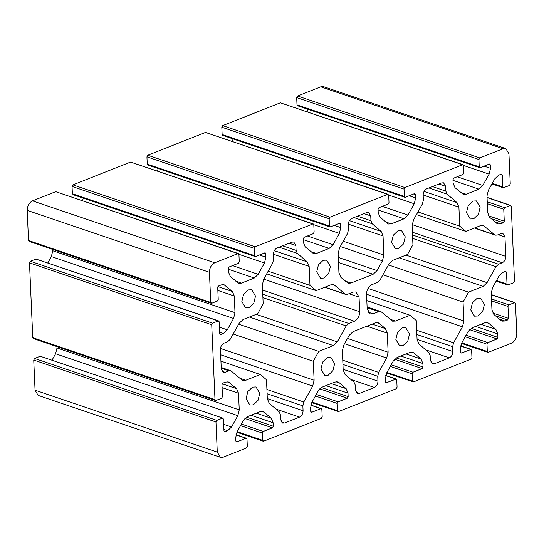 <?xml version="1.0" encoding="UTF-8"?>
<svg xmlns="http://www.w3.org/2000/svg" width="544" height="544" viewBox="0 0 544 544"><rect width="100%" height="100%" fill="white"/><g stroke="black" fill="none" stroke-linecap="round" stroke-linejoin="round"><path stroke-width="0.82" d="M460.584 345.998L470.642 349.418L471.634 350.261L471.947 357.551L471.07 359.135L413.413 381.942L386.614 373.021M215.968 421.974L217.28 452.105L220.374 457.314L38.141 395.393L35.054 390.184L33.735 360.053L215.968 421.974L216.852 420.39L34.619 358.469L33.735 360.053M34.619 358.469L40.236 356.252L222.938 418.146L40.236 356.252M52.068 360.087L55.59 353.756L237.823 415.677L239.244 409.877L57.011 347.956L55.59 353.756M57.011 347.956L56.95 346.616M32.762 337.702L29.492 262.861L211.725 324.775L214.989 399.622L32.762 337.702L33.748 338.545M30.376 261.27L35.992 259.053L218.219 320.974L212.609 323.19L30.376 261.27L29.492 262.861M219.667 332.241L223.394 333.506L220.721 334.567L219.728 333.724L219.212 321.817L218.219 320.974L218.695 320.946L35.992 259.053M47.824 262.888L51.347 256.564L233.58 318.478L235.001 312.678L52.768 250.757L51.347 256.564M52.768 250.757L52.707 249.417M28.512 240.502L27.2 210.372C27.363 205.836 29.131 202.66 32.497 200.858L55.712 191.678L237.939 253.599L214.73 262.779C211.364 264.581 209.596 267.75 209.433 272.292L210.746 302.423L28.512 240.502L29.505 241.346M228.337 269.205L254.3 278.025L241.461 283.104L238.619 283.24L230.33 276.508L228.46 272L228.31 268.532L229.194 266.948L238.367 263.316L239.251 261.732L238.932 254.442L237.939 253.599L238.415 253.572L55.712 191.678M83.382 198.172L82.504 200.6M72.366 193.739L72.053 186.449L254.279 248.37L254.599 255.66L72.366 193.739L73.358 194.582M72.93 184.865L130.587 162.058L312.82 223.978L255.163 246.786L72.93 184.865L72.053 186.449M303.219 239.584L329.174 248.404L316.343 253.484L313.5 253.62L305.211 246.888L303.341 242.386L303.192 238.911L304.076 237.327L313.249 233.696L314.126 232.111L313.813 224.822L312.82 223.978L313.296 223.958L130.587 162.058M158.256 168.552L157.386 170.979M147.247 164.118L146.928 156.828L329.161 218.749L329.48 226.039L147.247 164.118L148.233 164.968M147.812 155.244L205.469 132.437L387.702 194.358L330.045 217.165L147.812 155.244L146.928 156.828M378.1 209.97L404.056 218.79L391.218 223.863L388.375 224.006L380.093 217.267L378.223 212.765L378.066 209.29L378.95 207.706L388.124 204.075L389.008 202.49L388.688 195.201L387.702 194.358L388.171 194.337L205.469 132.437M233.138 138.938L232.261 141.358M222.129 134.504L221.809 127.214L404.042 189.128L404.355 196.418L222.129 134.504L223.115 135.347M222.693 125.623L280.35 102.816L462.577 164.737L404.92 187.544L222.693 125.623L221.809 127.214M452.975 180.35L478.938 189.169L466.099 194.249L463.257 194.385L454.968 187.646L453.098 183.144L452.948 179.67L453.832 178.085L463.005 174.461L463.889 172.876L463.57 165.587L462.577 164.737L463.053 164.716L280.35 102.816M308.02 109.317L307.142 111.738M297.004 104.883L296.691 97.594L478.917 159.514L479.237 166.804L297.004 104.883L297.996 105.726M491.932 183.913L503.295 187.775L509.381 185.531L510.265 183.947L508.946 153.816L505.859 148.607L503.016 148.743L479.801 157.923L297.568 96.009L296.691 97.594M297.568 96.009L320.783 86.822L323.626 86.686L505.859 148.607M385.703 375.618L395.767 379.032L396.753 379.882L397.072 387.172L396.188 388.756L338.531 411.563L311.739 402.642M486.214 322.49L488.838 323.381L487.614 322.68L484.772 322.816L471.934 327.896L468.058 331.602L461.747 342.924L460.333 348.724L460.482 352.199L461.468 353.042L471.118 349.391L460.618 345.828M460.999 353.07L460.632 352.757M488.838 323.381L495.897 329.412L480.944 324.333M475.68 326.414L497.767 333.914L495.897 329.412M497.767 333.914L497.923 337.389L471.131 328.29M469.492 329.616L497.039 338.973L497.923 337.389M497.039 338.973L487.866 342.604L466.052 335.192M465.174 336.777L486.982 344.189L487.866 342.604M486.982 344.189L487.302 351.478L461.808 342.815M487.302 351.478L488.288 352.322L487.818 352.349L461.496 343.4M488.288 352.322L511.503 343.142C514.869 341.34 516.637 338.164 516.8 333.628L515.488 303.498L514.495 302.654L514.971 302.627L491.293 294.583M491.3 294.773L514.495 302.654L508.878 304.878L491.484 298.962M491.565 300.88L507.994 306.462L508.878 304.878M507.994 306.462L508.518 318.369L492.728 313.004M495.482 315.826L507.634 319.954L508.518 318.369M507.634 319.954L504.961 321.008L499.304 319.09M504.818 271.626L506.498 272.197L505.512 271.354L502.84 272.408L498.957 276.114L492.653 287.436L491.232 293.243L491.96 309.91L493.83 314.412L500.895 320.443L502.119 321.15L504.961 321.008M505.988 271.327L505.512 271.354M506.498 272.197L507.022 284.104L496.502 280.527M507.022 284.104L508.008 284.947L507.538 284.974L496.176 281.112M508.008 284.947L513.624 282.73L514.508 281.139L511.238 206.298L510.252 205.455L510.728 205.435L487.05 197.384M487.057 197.574L510.252 205.455L504.635 207.679L487.24 201.763M487.322 203.68L503.751 209.263L504.635 207.679M503.751 209.263L504.274 221.17L488.485 215.805M491.239 218.627L503.39 222.754L504.274 221.17M503.39 222.754L500.718 223.808L495.06 221.891M500.575 174.427L502.255 174.998L501.269 174.155L498.59 175.216L494.714 178.922L488.41 190.244L486.989 196.044L487.716 212.711L489.586 217.212L496.652 223.251L497.876 223.951L500.718 223.808M501.738 174.134L501.269 174.155M502.255 174.998L502.778 186.905L492.259 183.335M503.764 187.748L502.778 186.905M478.917 159.514L479.801 157.923M479.237 166.804L480.23 167.647L479.754 167.668L297.52 105.747M480.23 167.647L489.396 164.016L490.389 164.859L490.538 168.334L484.058 166.131M489.872 163.996L489.396 164.016M463.556 165.458L489.117 174.141L490.538 168.334M489.117 174.141L482.814 185.463L457.191 176.759M478.938 189.169L482.814 185.463M404.042 189.128L404.92 187.544M404.355 196.418L405.348 197.268L404.872 197.288L222.639 135.368M405.348 197.268L414.521 193.637L415.507 194.48L415.664 197.955L409.176 195.752M414.99 193.616L414.521 193.637M388.681 195.072L414.242 203.762L415.664 197.955M414.242 203.762L407.932 215.084L382.316 206.373M404.056 218.79L407.932 215.084M329.161 218.749L330.045 217.165M329.48 226.039L330.466 226.882L329.997 226.909L147.764 164.988M330.466 226.882L339.64 223.258L340.632 224.101L340.782 227.576L334.295 225.372M340.116 223.23L339.64 223.258M313.8 224.692L339.361 233.376L340.782 227.576M339.361 233.376L333.057 244.698L307.435 235.994M329.174 248.404L333.057 244.698M254.279 248.37L255.163 246.786M254.599 255.66L255.592 256.503L255.116 256.53L72.882 194.609M255.592 256.503L264.758 252.878L265.751 253.722L265.9 257.19L259.42 254.986M265.234 252.851L264.758 252.878M238.918 254.313L264.479 262.997L265.9 257.19M264.479 262.997L258.176 274.319L232.553 265.615M254.3 278.025L258.176 274.319M210.746 302.423L211.738 303.266L211.262 303.287L29.029 241.373M211.738 303.266L217.355 301.043L218.232 299.458L217.716 287.552L218.6 285.967L221.272 284.906L224.114 284.77L232.404 291.509L217.947 286.593M217.838 290.428L234.274 296.011L232.404 291.509M234.274 296.011L235.001 312.678M233.58 318.478L227.27 329.8L219.443 327.141M223.394 333.506L227.27 329.8M220.245 334.587L219.885 334.281M211.725 324.775L212.609 323.19M214.989 399.622L215.982 400.466L215.506 400.486L33.272 338.565M215.982 400.466L221.598 398.242L222.476 396.658L221.959 384.751L222.843 383.166L225.515 382.106L228.358 381.97L236.647 388.708L222.19 383.792M222.081 387.627L238.517 393.21L236.647 388.708M238.517 393.21L239.244 409.877M237.823 415.677L231.52 426.999L223.686 424.34M223.91 429.44L227.637 430.705L231.52 426.999M227.637 430.705L224.964 431.766L224.128 431.48M216.852 420.39L222.469 418.166L223.455 419.016L223.972 430.923L224.964 431.766L224.488 431.786M220.374 457.314L223.217 457.178L246.432 447.991L247.309 446.406L246.996 439.117L246.004 438.274L246.48 438.253L235.98 434.683M235.946 434.853L246.004 438.274L236.83 441.905L235.994 441.619M261.576 411.346L264.2 412.236L262.976 411.536L260.134 411.672L247.296 416.752L243.42 420.458L237.109 431.78L235.695 437.587L235.844 441.055L236.83 441.905L236.361 441.925M264.2 412.236L271.259 418.268L256.306 413.188M251.042 415.269L273.129 422.776L271.259 418.268M273.129 422.776L273.285 426.244L246.493 417.146M244.854 418.472L272.401 427.836L273.285 426.244M272.401 427.836L263.228 431.46L241.414 424.048M240.536 425.632L262.344 433.044L263.228 431.46M262.344 433.044L262.664 440.334L237.17 431.678M262.664 440.334L263.65 441.184L263.18 441.204L236.858 432.262M263.65 441.184L321.307 418.377L322.191 416.786L321.871 409.496L320.885 408.653L321.361 408.632L310.862 405.062M310.821 405.232L320.885 408.653L311.712 412.284L310.876 411.998M336.457 381.732L339.075 382.616L337.851 381.915L335.016 382.051L322.177 387.131L318.294 390.837L311.991 402.159L310.57 407.966L310.719 411.441L311.712 412.284L311.236 412.304M339.075 382.616L346.14 388.654L331.18 383.568M325.924 385.648L348.01 393.156L346.14 388.654M348.01 393.156L348.16 396.63L321.375 387.525M319.736 388.851L347.276 398.215L348.16 396.63M347.276 398.215L338.11 401.839L316.295 394.434M315.411 396.018L337.226 403.424L338.11 401.839M337.226 403.424L337.545 410.72L312.052 402.057M338.531 411.563L337.545 410.72M411.339 352.111L413.957 353.002L412.733 352.301L409.89 352.437L397.052 357.51L393.176 361.216L386.872 372.538L385.451 378.345L385.601 381.82L386.594 382.663L396.236 379.012L385.744 375.448M386.118 382.684L385.757 382.378M413.957 353.002L421.022 359.033L406.062 353.947M400.799 356.028L422.892 363.535L421.022 359.033M422.892 363.535L423.042 367.01L396.25 357.904M394.618 359.237L422.158 368.594L423.042 367.01M422.158 368.594L412.984 372.225L391.177 364.813M390.293 366.398L412.1 373.81L412.984 372.225M412.1 373.81L412.42 381.099L386.927 372.436M413.413 381.942L412.42 381.099M330.385 266.465L328.658 273.53L323.938 278.038L320.484 278.208L316.724 271.871L318.451 264.812L323.17 260.304L326.624 260.134L330.385 266.465M409.51 334.043L407.782 341.108L403.063 345.617L399.609 345.787L395.842 339.449L397.569 332.391L402.288 327.882L405.749 327.712L409.51 334.043M259.753 393.285L258.026 400.35L253.307 404.858L249.846 405.022L246.085 398.691L247.812 391.626L252.532 387.117L255.986 386.954L259.753 393.285M480.148 207.23L478.421 214.295L473.702 218.804L470.24 218.967L466.48 212.636L468.207 205.571L472.926 201.062L476.381 200.892L480.148 207.23M484.391 304.429L482.664 311.488L477.945 315.996L474.484 316.166L470.723 309.835L472.45 302.77L477.17 298.262L480.624 298.092L484.391 304.429M334.628 363.664L332.901 370.729L328.188 375.238L324.727 375.408L320.967 369.07L322.694 362.012L327.413 357.496L330.868 357.333L334.628 363.664M255.51 296.086L253.783 303.151L249.064 307.659L245.602 307.829L241.842 301.492L243.569 294.426L248.288 289.918L251.743 289.755L255.51 296.086M405.266 236.851L403.539 243.909L398.82 248.418L395.366 248.588L391.598 242.257L393.326 235.192L398.045 230.683L401.506 230.513L405.266 236.851M376.72 322.544L379.338 323.435L378.114 322.735L375.278 322.871L353.076 331.65L349.2 335.356L343.774 345.093L342.36 350.9L343.189 369.995L345.059 374.496L354.035 382.16L355.28 385.159L355.49 390.021L357.551 393.489L359.448 393.4L356.109 392.265M379.338 323.435L385.417 328.624L372.137 324.108M366.874 326.189L387.287 333.125L385.417 328.624M387.287 333.125L388.117 352.22L347.494 338.416M344.549 343.706L386.696 358.027L388.117 352.22M386.696 358.027L378.692 372.402L342.761 360.196M342.951 364.453L377.74 376.278L378.692 372.402M377.74 376.278L377.958 381.133L343.162 369.315M350.9 379.481L374.422 387.478C376.666 386.274 377.842 384.159 377.958 381.133M374.422 387.478L359.448 393.4M364.018 213.615L370.743 215.9L368.676 212.425L366.785 212.52L351.812 218.443C349.561 219.647 348.384 221.762 348.276 224.781L348.486 229.643L347.541 233.512L339.531 247.894L338.116 253.701L338.946 272.796L340.816 277.297L348.112 283.186L350.955 283.05L345.304 281.132M370.743 215.9L370.954 220.755L357.503 216.192M354.001 217.58L372.198 223.761L370.954 220.755M372.198 223.761L381.174 231.424L349.391 220.626M348.282 224.114L383.044 235.926L381.174 231.424M383.044 235.926L383.874 255.02L343.25 241.216M340.306 246.507L382.452 260.828L383.874 255.02M382.452 260.828L377.033 270.565L338.273 257.394M338.497 262.494L373.157 274.271L377.033 270.565M373.157 274.271L350.955 283.05M367.132 307.673L378.726 311.617L373.109 313.84L368.098 312.134M438.899 183.994L445.618 186.279L443.557 182.811L441.667 182.9L426.686 188.822C424.442 190.026 423.266 192.141 423.157 195.167L423.368 200.022L422.423 203.898L413.528 219.858L412.107 225.665L412.937 244.657L407.442 254.524L392.809 260.318L388.933 264.024L380.038 279.983L377.454 282.458L371.838 284.675C368.472 286.484 366.704 289.653 366.54 294.188L367.18 308.768L370.274 313.976L373.109 313.84M445.618 186.279L445.835 191.141L432.385 186.572M428.876 187.959L447.08 194.14L445.835 191.141M447.08 194.14L457.042 202.647L424.028 191.434M423.15 195.004L458.912 207.155L457.042 202.647M458.912 207.155L459.741 226.148L465.895 231.404L480.529 225.617L483.371 225.481L494.55 234.688L474.674 227.936M498.236 234.682L504.961 236.966L502.901 233.492L501.004 233.587L497.264 235.062L495.366 235.158L494.55 234.688M504.961 236.966L505.811 256.401L412.121 224.57M412.393 232.2L502.282 262.745C504.526 261.542 505.702 259.427 505.811 256.401M502.282 262.745L498.535 264.228L412.515 234.994M412.665 238.394L495.951 266.696L498.535 264.228M495.951 266.696L487.057 282.662L405.974 255.109M399.14 257.808L483.181 286.368L487.057 282.662M483.181 286.368L468.547 292.155L463.053 302.022L463.882 321.014L367.941 288.415M366.54 294.229L462.461 326.822L463.882 321.014M462.461 326.822L453.567 342.788L416.677 330.249M416.86 334.506L452.622 346.657L453.567 342.788M452.622 346.657L452.832 351.519L417.071 339.368M425.782 349.867L449.303 357.857C451.547 356.653 452.724 354.538 452.832 351.519M449.303 357.857L434.33 363.78L430.984 362.644M366.819 300.574L410.094 315.275L416.248 320.532L417.078 339.531L418.948 344.032L428.91 352.539L430.161 355.545L430.372 360.4L432.432 363.875L434.33 363.78M410.094 315.275L395.461 321.062L389.81 319.144M378.726 311.617L380.623 311.522L381.439 311.991L392.618 321.198L395.461 321.062M332.214 284.532L334.832 285.423L345.61 294.392L347.5 294.304L353.117 292.08L355.96 291.944L359.054 297.153L359.693 311.732L263.752 279.133M262.575 290.047L354.396 321.239C357.762 319.437 359.523 316.268 359.693 311.732M354.396 321.239L348.779 323.462L262.759 294.236M262.908 297.636L346.188 325.931L348.779 323.462M346.188 325.931L337.3 341.897L256.21 314.35M249.383 317.05L333.424 345.603L337.3 341.897M333.424 345.603L318.791 351.39L313.29 361.264L314.119 380.256L220.463 348.432M220.653 354.783L312.705 386.063L314.119 380.256M312.705 386.063L303.81 402.023L266.92 389.49M267.104 393.747L302.865 405.892L303.81 402.023M302.865 405.892L303.076 410.754L267.315 398.602M276.019 409.102L299.547 417.098C301.791 415.895 302.967 413.78 303.076 410.754M299.547 417.098L284.566 423.021L281.228 421.886M220.925 361.121L260.338 374.517L266.492 379.773L267.322 398.766L269.192 403.274L279.154 411.781L280.398 414.78L280.609 419.642L282.676 423.11L284.566 423.021M260.338 374.517L245.704 380.304L240.054 378.379M221.238 368.227L228.97 370.852L230.867 370.763L241.638 379.739L242.862 380.44L245.704 380.304M228.97 370.852L225.223 372.334L221.884 371.198M289.136 243.236L295.861 245.521L293.801 242.046L291.904 242.141L276.93 248.064C274.686 249.268 273.51 251.376 273.394 254.402L273.612 259.264L272.66 263.133L263.772 279.099L262.351 284.906L263.18 303.899L257.686 313.766L243.052 319.552L239.176 323.258L230.282 339.225L227.698 341.693L223.951 343.176C221.707 344.379 220.531 346.494 220.422 349.52L221.272 368.954L223.332 372.429L225.223 372.334M295.861 245.521L296.072 250.376L282.628 245.806M279.12 247.194L297.323 253.382L296.072 250.376M297.323 253.382L307.278 261.888L274.271 250.668M273.394 254.238L309.148 266.39L307.278 261.888M309.148 266.39L309.978 285.382L316.139 290.646L330.766 284.859L333.608 284.716L334.832 285.423M233.172 334.036L313.29 361.264M238.666 324.17L318.791 351.39M268.178 271.184L309.978 285.382M266.696 273.843L316.139 290.646M382.928 274.795L463.053 302.022M388.423 264.928L468.547 292.155M417.942 211.942L459.741 226.148M416.452 214.608L465.895 231.404M348.969 293.726L359.054 297.153M226.964 381.779L229.582 382.67M222.72 284.587L225.338 285.471M217.28 452.105L35.054 390.184M344.794 293.93L324.911 287.171M338.946 223.53L340.632 224.101M316.343 253.484L310.685 251.566M264.071 253.15L265.751 253.722M214.73 262.779L32.497 200.858M241.461 283.104L235.81 281.187M413.828 193.909L415.507 194.48M391.218 223.863L385.567 221.945M481.97 225.291L484.595 226.182M488.709 164.288L490.389 164.859M503.016 148.743L320.783 86.822M466.099 194.249L460.448 192.324M209.433 272.292L27.2 210.372M345.61 294.392L324.652 287.273M230.867 370.763L221.204 367.479M380.623 311.522L367.098 306.932M495.366 235.158L474.409 228.038"/></g></svg>
